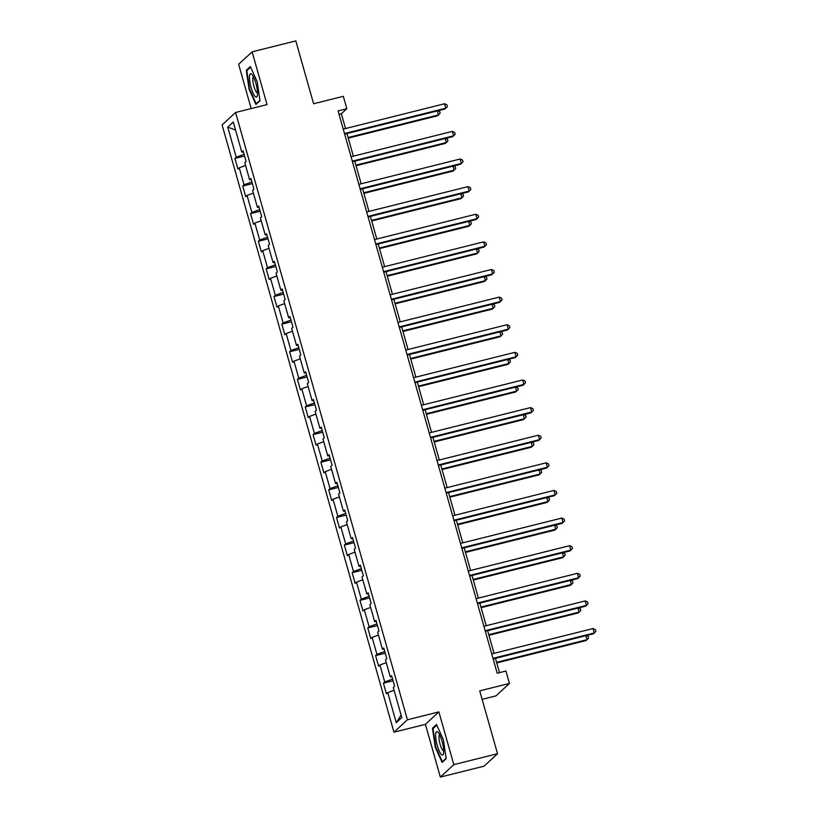 <?xml version="1.0" encoding="UTF-8"?>
<svg xmlns="http://www.w3.org/2000/svg" width="818" height="818" viewBox="0 0 818 818"><rect width="100%" height="100%" fill="white"/><g stroke="black" fill="none" stroke-linecap="round" stroke-linejoin="round"><path stroke-width="1.23" d="M482.129 699.339L495.984 695.873L509.45 683.429L505.943 671.036L497.201 673.224L338.079 110.9L346.822 108.712L343.315 96.32L313.601 103.753L295.809 40.9L252.108 51.831L238.641 64.274L251.167 108.569M440.35 777.1L484.051 766.169L497.518 753.726L453.816 764.656L438.888 711.895L407.425 719.768L393.949 732.212L425.421 724.339L440.35 777.1L453.816 764.656M407.425 719.768L235.574 112.475L222.107 124.919L393.949 732.212M227.721 127.097L236.238 157.189L234.909 158.416L237.915 169.04L239.245 167.813L244.061 184.807L242.731 186.044L245.737 196.657L247.067 195.43L251.872 212.435L250.543 213.662L253.549 224.285L254.879 223.058L259.695 240.052L258.365 241.279L261.371 251.903L262.701 250.676L267.506 267.67L266.177 268.897L269.183 279.521L270.513 278.294L275.318 295.298L273.989 296.525L276.995 307.149L278.325 305.922L283.14 322.916L281.811 324.143L284.817 334.766L286.147 333.539L290.952 350.533L289.623 351.76L292.629 362.384L293.959 361.157L298.764 378.151L297.445 379.378L300.451 390.002L301.77 388.775L306.586 405.779L305.257 407.006L308.263 417.63L309.593 416.403L314.398 433.397L313.069 434.624L316.075 445.248L317.404 444.021L322.22 461.015L320.891 462.242L323.897 472.865L325.227 471.638L330.032 488.632L328.703 489.859L331.709 500.483L333.038 499.256L337.844 516.26L336.515 517.487L339.521 528.111L340.85 526.884L345.666 543.878L344.337 545.105L347.343 555.729L348.673 554.502L353.478 571.496L352.149 572.723L355.155 583.346L356.484 582.119L361.3 599.124L359.971 600.351L362.977 610.974L364.307 609.737L369.112 626.741L367.783 627.968L370.789 638.592L372.118 637.365L376.924 654.359L375.595 655.586L378.601 666.21L379.93 664.983L384.746 681.977L383.417 683.204L386.423 693.828L387.752 692.601L396.27 722.703L401.802 717.59L393.284 687.488L394.613 686.261L391.607 675.637L390.278 676.864L385.462 659.87L386.791 658.643L383.785 648.02L382.456 649.247L377.65 632.253L378.979 631.026L375.973 620.402L374.644 621.629L369.838 604.635L371.167 603.398L368.161 592.784L366.832 594.011L362.016 577.007L363.345 575.78L360.339 565.156L359.01 566.383L354.204 549.389L355.533 548.162L352.527 537.538L351.198 538.765L346.392 521.772L347.711 520.545L344.705 509.921L343.386 511.148L338.57 494.144L339.899 492.917L336.893 482.293L335.564 483.53L330.758 466.526L332.088 465.299L329.081 454.675L327.752 455.902L322.936 438.908L324.265 437.681L321.259 427.057L319.93 428.284L315.124 411.29L316.454 410.063L313.447 399.44L312.118 400.667L307.312 383.662L308.642 382.435L305.635 371.812L304.306 373.039L299.49 356.045L300.82 354.818L297.813 344.194L296.484 345.421L291.678 328.427L293.008 327.2L290.001 316.576L288.672 317.803L283.856 300.809L285.185 299.582L282.179 288.959L280.85 290.185L276.044 273.181L277.374 271.954L274.367 261.331L273.038 262.558L268.232 245.564L269.562 244.337L266.556 233.713L265.226 234.94L260.41 217.946L261.74 216.719L258.733 206.095L257.404 207.322L252.598 190.318L253.928 189.091L250.922 178.467L249.592 179.704L244.786 162.7L246.106 161.473L243.099 150.849L241.78 152.076L233.263 121.984L227.721 127.097L235.553 130.072M391.914 676.752L390.278 676.864M384.746 681.977L392.589 679.104M379.93 664.983L386.26 662.662M384.102 649.124L382.456 649.247M376.924 654.359L384.767 651.486M372.118 637.365L378.437 635.044M376.29 621.506L374.644 621.629M369.112 626.741L376.955 623.868M364.307 609.737L370.626 607.426M368.468 593.888L366.832 594.011M361.3 599.124L369.143 596.25M356.484 582.119L362.814 579.809M360.656 566.271L359.01 566.383M353.478 571.496L361.321 568.622M348.673 554.502L354.992 552.181M352.834 538.643L351.198 538.765M345.666 543.878L353.509 541.005M340.85 526.884L347.18 524.563M345.022 511.025L343.386 511.148M337.844 516.26L345.687 513.387M333.038 499.256L339.358 496.945M337.21 483.407L335.564 483.53M330.032 488.632L337.875 485.759M325.227 471.638L331.546 469.327M329.388 455.79L327.752 455.902M322.22 461.015L330.063 458.141M317.404 444.021L323.734 441.7M321.576 428.162L319.93 428.284M314.398 433.397L322.241 430.524M309.593 416.403L315.912 414.082M313.764 400.544L312.118 400.667M306.586 405.779L314.429 402.906M301.77 388.775L308.1 386.464M305.942 372.926L304.306 373.039M298.764 378.151L306.607 375.278M293.959 361.157L300.288 358.836M298.13 345.298L296.484 345.421M290.952 350.533L298.795 347.66M286.147 333.539L292.466 331.218M290.308 317.681L288.672 317.803M283.14 322.916L290.983 320.042M278.325 305.922L284.654 303.601M282.496 290.063L280.85 290.185M275.318 295.298L283.161 292.425M270.513 278.294L276.832 275.983M274.684 262.445L273.038 262.558M267.506 267.67L275.349 264.797M262.701 250.676L269.02 248.355M266.862 234.817L265.226 234.94M259.695 240.052L267.537 237.179M254.879 223.058L261.208 220.737M259.05 207.199L257.404 207.322M251.872 212.435L259.715 209.561M247.067 195.43L253.386 193.12M251.238 179.582L249.592 179.704M244.061 184.807L251.903 181.933M239.245 167.813L245.574 165.502M243.416 151.964L241.78 152.076M236.238 157.189L244.081 154.316M509.45 683.429L479.737 690.862L497.518 753.726M235.574 112.475L267.036 104.602L252.108 51.831M345.544 128.538L341.362 113.753L346.822 108.712M499.512 672.641L495.452 658.326M494.041 653.326L487.64 630.709M486.229 625.709L479.829 603.081M478.407 598.081L472.006 575.463M470.595 570.463L464.195 547.845M462.784 542.845L456.383 520.217M454.961 515.228L448.561 492.6M447.149 487.6L440.749 464.982M439.327 459.982L432.926 437.364M431.515 432.364L425.115 409.736M423.704 404.746L417.303 382.118M415.881 377.118L409.481 354.501M408.07 349.501L401.669 326.883M400.247 321.883L393.847 299.255M392.435 294.255L386.035 271.637M384.624 266.637L378.223 244.02M376.801 239.02L370.401 216.392M368.99 211.402L362.589 188.774M361.178 183.774L354.777 161.156M353.356 156.156L346.955 133.538M396.27 722.703L401.086 715.085M387.752 692.601L394.071 690.29M339.051 114.336L341.362 113.753M234.909 158.416L244.562 156.003M242.731 186.044L252.373 183.621M250.543 213.662L260.196 211.248M258.365 241.279L268.007 238.866M266.177 268.897L275.83 266.484M273.989 296.525L283.641 294.102M281.811 324.143L291.453 321.73M289.623 351.76L299.276 349.347M297.445 379.378L307.087 376.965M305.257 407.006L314.91 404.593M313.069 434.624L322.721 432.211M320.891 462.242L330.533 459.828M328.703 489.859L338.355 487.446M336.515 517.487L346.167 515.074M344.337 545.105L353.979 542.692M352.149 572.723L361.801 570.31M359.971 600.351L369.613 597.927M367.783 627.968L377.435 625.555M375.595 655.586L385.247 653.173M383.417 683.204L393.059 680.791M249.081 89.244L255.942 104.459L260.001 100.716L257.2 81.749L250.328 66.544L246.279 70.287L249.081 89.244L249.592 89.121M438.888 711.895L425.421 724.339M446.178 758.644L443.376 739.687L436.505 724.472L432.456 728.225L435.258 747.182L442.119 762.396L446.178 758.644M247.619 69.949L246.279 70.287M435.769 747.059L435.258 747.182M433.796 727.887L432.456 728.225M344.644 134.111L444.859 109.039L445.769 108.191L344.49 133.538M444.522 103.774L446.894 104.776L447.395 106.555L445.769 108.191L444.522 103.774L343.233 129.111M348.253 138.119L437.579 115.767L438.489 114.919L437.354 110.911M348.09 137.547L438.489 114.919L440.115 113.273L439.614 111.504L437.906 110.778M255.124 96.473A12.055 2.853 -104 0 0 257.312 95.726A12.055 2.853 -104 0 0 256.249 84.724A12.055 2.853 -104 0 0 251.995 74.52A12.055 2.853 -104 0 0 251.852 74.356A12.055 2.853 -104 0 0 249.807 81.555A12.055 2.853 -104 0 0 255.124 96.473M253.498 76.902A8.252 1.953 -104 0 0 253.335 83.896A8.252 1.953 -104 0 0 256.678 92.465A8.252 1.953 -104 0 0 257.506 92.915M259.95 100.328L256.208 103.784L249.562 89.039L246.842 70.675L250.625 67.178M256.852 103.62L256.208 103.784M442.027 741.159A12.055 2.853 -104 0 0 438.172 732.447A12.055 2.853 -104 0 0 435.667 734.319A12.055 2.853 -104 0 0 437.303 745.535A12.055 2.853 -104 0 0 443.489 753.664A12.055 2.853 -104 0 0 442.027 741.159M439.675 734.84A8.252 1.953 -104 0 0 440.115 744.329A8.252 1.953 -104 0 0 443.683 750.842M443.029 761.558L442.385 761.722L435.738 746.977L433.019 728.613L436.802 725.116M446.127 758.266L442.385 761.722M352.466 161.729L452.681 136.657L453.591 135.819L352.302 161.156M452.334 131.391L454.706 132.404L455.207 134.172L453.591 135.819L452.334 131.391L351.045 156.739M360.278 189.357L460.493 164.275L461.403 163.436L360.114 188.784M460.156 159.009L462.528 160.021L463.029 161.79L461.403 163.436L460.156 159.009L358.867 184.357M356.065 165.737L445.401 143.385L446.311 142.547L445.176 138.539M355.902 165.164L446.311 142.547L447.927 140.9L447.426 139.132L445.718 138.395M363.887 193.355L453.213 171.003L454.123 170.164L452.988 166.156M363.724 192.782L454.123 170.164L455.749 168.518L455.248 166.749L453.53 166.023M368.1 216.974L468.305 191.903L469.215 191.054L367.936 216.402M467.968 186.627L470.34 187.639L470.841 189.408L469.215 191.054L467.968 186.627L366.679 211.974M375.912 244.592L476.127 219.521L477.037 218.682L375.748 244.02M475.779 214.255L478.162 215.267L478.663 217.036L477.037 218.682L475.779 214.255L374.501 239.592M383.724 272.22L483.939 247.138L484.849 246.3L383.57 271.648M483.602 241.872L485.974 242.885L486.475 244.654L484.849 246.3L483.602 241.872L382.313 267.22M371.699 220.972L461.025 198.621L461.935 197.782L460.8 193.774M371.536 220.4L461.935 197.782L463.561 196.136L463.06 194.367L461.352 193.641M379.511 248.6L468.847 226.249L469.757 225.4L468.622 221.392M379.358 248.028L469.757 225.4L471.383 223.764L470.882 221.985L469.164 221.259M387.333 276.218L476.659 253.866L477.569 253.028L476.434 249.02M387.17 275.646L477.569 253.028L479.195 251.382L478.694 249.613L476.986 248.876M395.145 303.836L484.481 281.484L485.391 280.646L484.256 276.637M394.982 303.263L485.391 280.646L487.007 278.999L486.505 277.23L484.798 276.504M402.967 331.464L492.293 309.102L493.203 308.263L492.068 304.255M402.804 330.891L493.203 308.263L494.829 306.617L494.328 304.848L492.61 304.122M410.779 359.082L500.105 336.73L501.015 335.881L499.88 331.883M410.616 358.509L501.015 335.881L502.641 334.245L502.14 332.466L500.432 331.74M418.591 386.699L507.927 364.347L508.837 363.509L507.702 359.501M418.438 386.127L508.837 363.509L510.452 361.863L509.951 360.094L508.244 359.358M426.413 414.317L515.739 391.965L516.649 391.127L515.514 387.118M426.25 413.744L516.649 391.127L518.275 389.48L517.774 387.712L516.056 386.986M434.225 441.945L523.551 419.583L524.461 418.744L523.336 414.736M434.061 441.372L524.461 418.744L526.086 417.098L525.585 415.329L523.878 414.603M442.037 469.563L531.373 447.211L532.283 446.372L531.148 442.364M441.884 468.99L532.283 446.372L533.909 444.726L533.408 442.957L531.69 442.221M449.859 497.18L539.185 474.829L540.095 473.99L538.96 469.982M449.695 496.608L540.095 473.99L541.72 472.344L541.219 470.575L539.512 469.849M457.671 524.798L547.007 502.446L547.917 501.608L546.782 497.6M457.507 524.226L547.917 501.608L549.532 499.962L549.031 498.193L547.324 497.467M465.493 552.426L554.819 530.074L555.729 529.226L554.594 525.217M465.33 551.853L555.729 529.226L557.355 527.59L556.854 525.81L555.136 525.084M473.305 580.044L562.631 557.692L563.541 556.854L562.406 552.845M473.141 579.471L563.541 556.854L565.166 555.207L564.665 553.438L562.958 552.702M481.117 607.662L570.453 585.31L571.363 584.471L570.228 580.463M480.964 607.089L571.363 584.471L572.989 582.825L572.488 581.056L570.77 580.33M488.939 635.279L578.265 612.927L579.175 612.089L578.04 608.081M488.775 634.707L579.175 612.089L580.8 610.443L580.299 608.674L578.582 607.948M496.751 662.907L586.087 640.555L586.997 639.707L585.862 635.698M496.587 662.335L586.997 639.707L588.612 638.071L588.111 636.292L586.404 635.566M391.546 299.838L491.761 274.756L492.671 273.918L391.382 299.265M491.413 269.49L493.786 270.502L494.287 272.271L492.671 273.918L491.413 269.49L390.125 294.838M399.358 327.456L499.573 302.384L500.483 301.535L399.194 326.883M499.225 297.108L501.608 298.12L502.109 299.899L500.483 301.535L499.225 297.108L397.947 322.456M407.18 355.073L507.385 330.002L508.295 329.163L407.016 354.501M507.048 324.736L509.42 325.748L509.921 327.517L508.295 329.163L507.048 324.736L405.759 350.073M414.992 382.701L515.207 357.619L516.117 356.781L414.828 382.129M514.859 352.353L517.242 353.366L517.743 355.135L516.117 356.781L514.859 352.353L413.581 377.701M422.804 410.319L523.019 385.237L523.929 384.399L422.64 409.746M522.682 379.971L525.054 380.983L525.555 382.752L523.929 384.399L522.682 379.971L421.393 405.319M430.626 437.937L530.831 412.865L531.741 412.016L430.462 437.364M530.493 407.599L532.866 408.601L533.367 410.38L531.741 412.016L530.493 407.599L429.205 432.937M438.438 465.554L538.653 440.483L539.563 439.644L438.274 464.982M538.305 435.217L540.688 436.229L541.189 437.998L539.563 439.644L538.305 435.217L437.027 460.565M446.25 493.182L546.465 468.101L547.375 467.262L446.096 492.61M546.127 462.835L548.5 463.847L549.001 465.616L547.375 467.262L546.127 462.835L444.839 488.182M454.072 520.8L554.287 495.718L555.197 494.88L453.908 520.228M553.939 490.452L556.312 491.465L556.813 493.234L555.197 494.88L553.939 490.452L452.651 515.8M461.884 548.418L562.099 523.346L563.009 522.508L461.72 547.845M561.761 518.08L564.134 519.093L564.635 520.861L563.009 522.508L561.761 518.08L460.473 543.418M469.706 576.036L569.911 550.964L570.821 550.125L469.542 575.463M569.573 545.698L571.946 546.71L572.447 548.479L570.821 550.125L569.573 545.698L468.285 571.046M477.518 603.664L577.733 578.582L578.643 577.743L477.354 603.091M577.385 573.316L579.768 574.328L580.269 576.097L578.643 577.743L577.385 573.316L476.107 598.664M485.33 631.281L585.545 606.21L586.455 605.361L485.166 630.709M585.207 600.933L587.58 601.946L588.081 603.725L586.455 605.361L585.207 600.933L483.919 626.281M493.152 658.899L593.367 633.827L594.277 632.989L492.988 658.326M593.019 628.561L595.392 629.574L595.893 631.343L594.277 632.989L593.019 628.561L491.73 653.899"/></g></svg>
